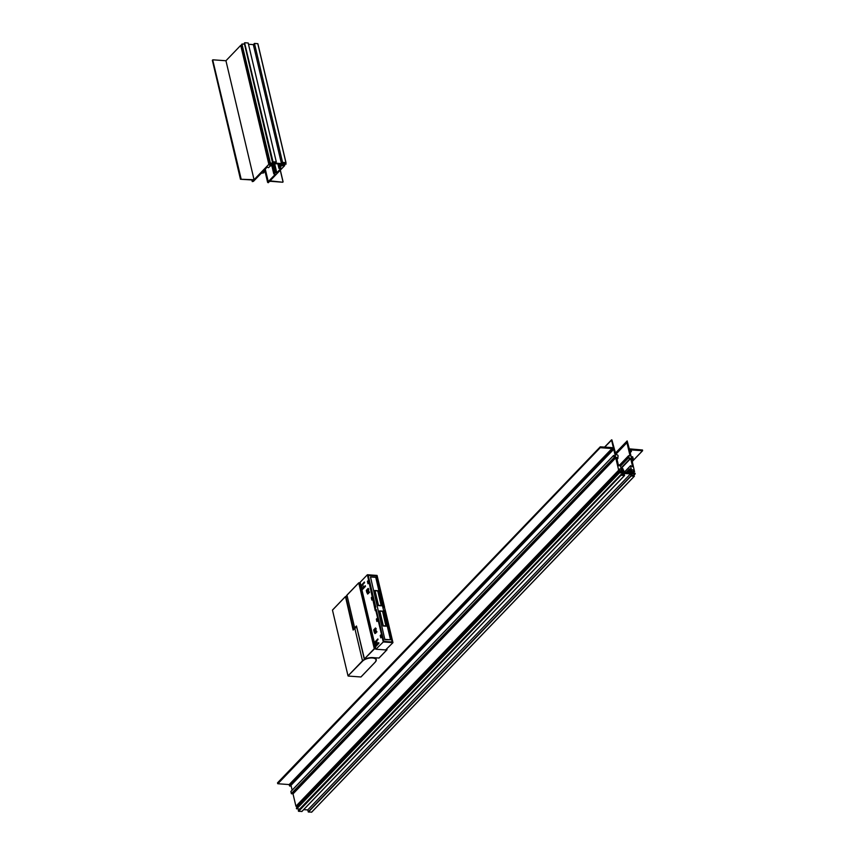 <?xml version="1.0" encoding="UTF-8"?>
<svg xmlns="http://www.w3.org/2000/svg" width="855" height="855" viewBox="0 0 855 855"><rect width="100%" height="100%" fill="white"/><g stroke="black" fill="none" stroke-linecap="round" stroke-linejoin="round"><path stroke-width="1.28" d="M356.685 627.004A7.599 3.42 166.7 0 0 354.675 628.468L353.136 630.071L345.484 596.619M345.463 596.598L332.477 610.139L348.017 675.867L362.349 660.947A7.599 3.42 -13.3 0 1 370.333 657.719A7.599 3.42 -13.3 0 1 376.264 659.675A7.599 3.42 -13.3 0 1 375.58 661.674M348.242 676.059L360.917 676.978L375.249 662.059A7.396 3.324 166.7 0 0 372.395 657.976A7.396 3.324 166.7 0 0 362.573 661.139L348.017 675.867M332.477 610.139L345.281 596.79M353.799 629.28A7.46 3.356 -13.3 0 1 354.654 627.891L356.471 625.988L364.529 659.291A8.144 3.666 -13.3 0 1 372.748 657.602L378.968 658.051L386.941 649.747L385.883 649.672M375.879 648.956L374.501 648.849L364.294 659.066L374.276 648.667L358.737 582.928L346.927 595.23A7.46 3.356 166.7 0 0 346.072 597.399L346.959 595.101L354.654 627.891M358.737 582.907L346.959 595.101L358.769 582.8L360.254 582.864M386.866 648.699L386.941 649.747M375.666 648.058L374.95 647.834L359.859 583.997L360.468 583.751M360.532 584.029L375.623 647.855M283.518 165.378L281.605 165.977L283.101 164.406L286.062 164.128L282.439 163.818L285.901 162.632L282.577 162.397L281.455 163.572L275.171 163.123L276.304 161.948L272.713 161.787L274.669 162.364L273.867 163.209L270.073 163.038L272.243 163.626L271.27 164.598L271.024 163.54L271.163 164.919L269.282 165.09L269.924 164.427L268.844 164.32L254.063 179.71L240.469 179.251L252.129 179.967L253.55 180.245L252.257 181.591L253.443 181.346L261.267 173.255L263.682 172.892L264.387 171.331L262.72 171.748L267.23 167.035L268.481 167.708L270.458 165.838L272.382 165.859L271.58 165.56L272.061 165.047L273.974 164.758L272.542 164.545L273.354 163.711L277.864 163.818L281.979 164.331L279.553 165.165L280.686 165.678L278.933 166.394L280.675 166.565L278.944 168.414L281.327 168.05L276.806 172.753L275.983 172.699L276.261 172.144L274.124 173.394L273.782 173.928L275.353 174.27L267.604 182.339L268.224 182.735L269.517 181.399L271.259 181.346L282.759 182.243L270.03 180.854L284.715 165.571L283.518 165.378L283.294 164.427M271.398 164.502L271.174 163.551M212.403 60.342L240.501 179.197M240.821 178.855L212.382 60.245M212.703 59.903L241.089 178.77M269.859 164.384L241.741 45.433L240.725 45.358L225.944 60.748L212.97 59.818M241.687 44.492L269.785 163.337M270.073 163.038L241.666 44.385M241.954 44.086L270.34 162.952M244.509 44.161L242.221 44M244.327 43.242L272.424 162.097M272.713 161.787L244.306 43.145M244.594 42.836L272.991 161.702M276.304 161.948L248.185 42.985L244.861 42.75M285.901 162.632L257.783 43.68L254.459 43.445L253.337 44.62L248.484 44.268M257.783 43.68L285.955 162.642M263.543 171.802L263.361 171.064M281.177 165.165L280.964 164.256M280.205 166.18L280.077 165.624M276.806 172.753L274.69 163.807M274.925 173.341L272.98 165.122M268.256 181.666L265.274 169.076M268.224 182.019L265.189 169.172M267.765 182.168L264.793 169.579M267.604 182.339L264.633 169.75M282.577 162.397L254.459 43.445M281.455 163.572L253.337 44.62M273.867 163.209L273.653 162.29M268.844 164.32L240.725 45.358M254.063 179.71L225.944 60.748M252.257 181.591L251.894 180.042M633.758 475.316L635.083 473.243L632.486 472.879L632.112 471.158A1.026 0.748 -136.2 0 1 632.85 469.887A1.026 0.748 -136.2 0 1 633.523 471.244L632.444 472.708M297.07 806.372L619.768 470.261A1.026 0.748 -136.2 0 1 620.527 469A1.026 0.748 -136.2 0 1 621.19 470.378L619.896 471.971M298.16 805.282A1.026 0.748 -136.2 0 1 298.481 805.816M633.128 472.922L634.495 471.5L633.662 471.447M311.68 812.111L308.409 812.026L307.736 809.931L303.675 809.632M301.911 811.406L298.63 811.32L298.32 810.465L621.019 474.546M299.667 809.054L296.717 808.841L296.407 807.986L619.116 472.067L296.375 808.114M296.984 806.468L295.926 806.212L293.019 793.9L291.331 793.6L290.882 791.452L613.591 455.533L290.85 791.58M292.132 790.148L290.989 785.339M290.326 785.959L289.503 785.873L289.193 784.569L277.864 783.746L277.533 782.827L600.242 446.919M627.153 442.388L615.803 454.197L627.153 442.388L626.662 441.543L615.557 453.118M626.971 442.612L615.835 454.304M619.757 464.885L628.436 455.854A1.026 0.748 43.8 0 1 628.97 455.672L630.017 455.747L626.95 442.74M628.436 455.854A1.026 0.748 43.8 0 0 628.297 456.506L620.185 464.949M620.335 465.302L628.297 456.506M628.393 456.912L620.42 465.644M620.997 468.08L629.601 459.114L628.617 457.104M629.601 459.114L621.211 468.273M621.264 468.273L629.825 459.295M629.879 459.306L629.836 458.366L630.659 458.43L632.625 466.755L630.53 465.708L624.31 472.291M626.127 472.42L629.494 468.903L631.247 468.989L630.498 465.836L624.278 472.291M629.494 468.903L626.213 472.43M626.48 472.452L629.472 469.042L626.191 472.43M629.526 469.277L626.768 472.569M627.036 472.772L629.355 470.357L630.808 470.421L629.75 469.47M629.355 470.357L627.089 472.815L629.323 470.464L629.665 471.212L628.35 472.58M622.675 471.896L623.744 470.784L622.387 470.688L622.739 472.174L631.375 472.804L631.022 471.308L629.665 471.212M623.744 470.784L623.53 469.897L622.183 469.801L621.97 468.903L622.9 468.561L621.04 468.251L620.292 465.099L619.309 464.853L618.528 465.697M616.925 458.921L617.385 457.468L616.573 457.414L618.539 465.74L619.362 465.793L619.17 465.024L618.518 465.676M617.577 458.237L617 459.253M617.011 459.306L617.791 458.43M617.844 458.44L618.08 455.768A1.026 0.748 43.8 0 0 616.989 454.807L615.931 454.732L611.891 439.876L604.581 447.197M611.817 447.87L613.356 447.71L611.528 439.972L604.571 447.186M612.062 447.614L600.274 446.812L277.501 782.966M277.651 783.554L600.242 446.941M600.381 447.528L277.864 783.746M289.503 785.873L612.244 449.848L611.934 448.544L600.605 447.721M612.244 449.848L289.717 786.066M290.187 786.098L612.458 450.04M612.928 450.072L612.757 448.597L613.58 448.661L615.547 456.987L613.623 455.426L614.285 457.767L291.544 793.793M295.926 806.212L618.667 470.186L615.75 457.874L614.285 457.767M618.667 470.186L296.14 806.404M619.725 470.442L618.881 470.378M296.407 807.986L619.148 471.96L621.628 472.099L621.264 470.549M619.148 471.96L619.458 472.815L296.717 808.841M298.32 810.465L621.051 474.44L623.338 474.557L622.985 473.072L619.458 472.815M621.051 474.44L298.288 810.593M298.416 811.128L621.029 474.568M621.158 475.102L298.63 811.32M301.772 811.545L624.513 475.519L621.371 475.295M624.513 475.519L624.193 473.456L630.477 473.905L631.15 476L308.409 812.026M311.551 812.25L634.282 476.224L631.15 476M634.282 476.224L634.079 475.337L631.898 475.177L631.556 473.691L635.073 473.948M634.495 471.5L631.717 459.028L633.32 458.964L632.625 456.752L631.375 457.564M630.028 451.846L630.359 449.869L629.537 449.805L631.514 458.13L632.326 458.195L632.027 456.891M630.669 451.173L630.103 452.188M630.199 452.605L630.894 451.365M631.364 451.397L631.182 449.922L642.511 450.745L642.511 449.987L629.312 448.854L627.164 440.924L615.525 452.979L626.662 441.543M616.744 458.141L617.385 457.468M629.708 472.676L631.022 471.308M629.804 470.346L630.595 469.523M630.007 459.103L630.659 458.43M620.527 466.114L629.141 457.147M615.739 453.898L627.078 442.088M615.611 453.342L626.715 441.768M629.718 450.542L630.359 449.869M307.736 809.931L630.477 473.905M621.67 474.44L622.985 473.072M293.019 793.9L615.75 457.874M612.928 449.335L613.58 448.661M289.193 784.569L611.934 448.544M373.956 629.59L375.495 627.955L376.457 632.005L374.907 633.619L374.682 632.679M366.613 590.003L368.152 588.39L369.114 592.43L367.565 594.043L367.351 593.124M376.35 619.138L376.937 618.539L377.493 620.912L376.916 621.521L376.35 619.138L377.034 619.191L377.45 620.954M371.294 597.731L371.872 597.121L372.438 599.505L371.85 600.103L371.294 597.731L371.968 597.773L372.395 599.547M367.426 581.368L368.003 580.769L368.569 583.142L367.981 583.751L367.426 581.368L368.11 581.421L368.526 583.196M380.219 635.5L380.796 634.891L381.362 637.274L380.785 637.873L380.219 635.5L380.903 635.543L381.319 637.317M375.324 643.901L374.885 642.02L377.846 638.92L376.724 640.983L377.429 643.954L378.722 642.607L378.893 643.323L375.922 646.412L375.655 645.269M375.773 610.224L375.281 610.705L367.383 574.742L360.126 582.298L375.944 649.234L383.275 641.955L375.773 610.224L376.296 609.765L383.788 641.442L392.178 642.052L384.697 610.374L385.455 610.919L392.958 642.65L383.275 641.955M361.441 585.162L364.401 582.009L362.787 584.564L363.493 587.535L365.267 585.696L365.438 586.402L362.467 589.501L362.199 588.347M375.473 644.552L376.724 640.983L375.441 642.329L375.27 644.766L377.429 643.954M375.676 642.073L374.885 642.02M378.017 639.626L377.504 640.171M376.937 645.354L375.58 645.033M378.883 643.313L378.38 643.858M375.944 649.234L385.626 649.928L392.958 642.65M367.383 574.742L377.066 575.436L384.568 607.168L384.045 607.627L376.553 575.949L368.163 575.34L375.644 607.018L374.885 606.473M363.835 588.037L361.975 588.293L361.302 585.354M362.787 584.564L361.366 585.205M362.723 584.596L364.561 582.683M364.925 586.936L365.438 586.391M363.493 587.535L362.06 588.176M376.553 575.949L381.512 597.356M384.568 607.168L384.098 607.734M375.634 632.989L374.169 632.155L374.34 629.195M376.211 628.692L373.731 629.996L375.976 628.564M376.809 632.123L375.003 631.706L374.415 632.315L375.858 633.117M376.061 628.511L374.405 629.13L375.142 631.3L376.916 631.653M374.65 629.237L375.142 631.3L374.255 632.219M369.446 592.547L367.629 592.13L367.052 592.739L368.494 593.541M368.259 593.413L366.806 592.568L366.966 589.651M368.836 589.127L367.287 589.683L367.768 591.724L366.838 592.472L366.357 590.431L368.601 588.999M367.03 589.576L367.426 591.863L369.542 592.088M385.242 639.38L390.5 639.754L375.74 577.339L370.493 576.965L384.91 639.732L390.5 639.754M374.757 590.506L377.846 590.73L381.405 605.81L378.327 605.586L374.757 590.506M379.577 610.908L382.666 611.133L386.225 626.213L383.147 625.988L379.577 610.908M370.493 576.965L384.91 639.732M382.666 611.133L379.855 611.111L383.318 625.742L386.011 625.935L382.559 611.304L379.834 611.069M381.554 597.314L385.423 610.78L384.59 610.192L390.436 635.126M369.36 580.406L368.227 575.404L376.51 576.003M369.403 580.353L369.82 582.362M373.272 596.715L369.862 582.308M378.284 618.176L374.918 606.612L375.751 607.2L373.314 596.715M378.327 618.122L378.744 620.132M382.153 634.538L378.797 620.078M382.196 634.485L382.613 636.483M390.479 635.083L392.114 641.987L383.831 641.389L382.655 636.441M376.318 609.594L375.74 610.085M375.281 610.534L374.918 606.612M362.573 661.139L354.804 628.307A7.396 3.324 -13.3 0 1 356.674 626.929M353.318 629.857L354.665 628.446M284.64 165.453L284.405 164.502M264.11 170.295L264.345 171.289M264.024 170.391L264.227 171.278M264.291 171.278L264.067 170.337M263.96 171.363L263.789 170.626M272.424 165.614L272.296 165.068M273.899 164.641L273.685 163.732M279.606 164.16L279.82 165.068M279.553 165.165L279.307 164.139M278.944 164.107L279.264 165.464M279.232 165.517L279.361 166.116M279.083 166.201L278.58 164.085M278.42 164.075L278.954 166.34M277.907 163.861L278.965 168.35M274.402 163.786L276.379 172.154M276.325 172.144L274.348 163.775M274.284 163.775L276.261 172.144M275.994 172.229L273.985 163.754M272.456 165.079L274.402 173.298M274.124 173.394L272.35 165.891M272.082 165.956L273.899 173.629M280.301 170.156L283.058 181.805M283.005 181.794L280.258 170.198M284.459 164.513L284.694 165.464M285.752 162.984L286.008 164.085M285.955 164.075L285.709 163.027M632.379 472.441L633.523 471.244M619.672 471.96L621.19 470.378M622.151 469.662L622.814 468.968M627.976 472.559L629.451 471.02M615.536 453.032L626.683 441.426M632.283 461.401L642.511 450.745M631.364 457.543L632.016 456.859M632.027 460.343L633.192 459.135M308.185 811.833L630.926 475.808M296.503 808.648L619.244 472.623M291.331 793.6L614.072 457.585M361.419 585.173L362.114 588.144M374.212 632.059L373.763 630.167M381.234 605.543L377.792 590.987L374.982 590.645L378.498 605.34L381.191 605.543L377.739 590.912L375.035 590.709L378.316 605.404L381.266 605.575L377.803 590.944L375.014 590.666M386.054 625.946L382.623 611.346L379.695 611.09L383.136 625.807L385.915 626.191M385.968 626.191L382.559 611.304M375.826 657.826L376.264 659.675L375.356 662.016L361.024 676.936M356.663 626.897L353.211 629.889M345.356 596.63L332.51 610.01M353.639 629.44L346.072 597.399M379.075 658.019L387.048 649.715M356.46 626.031L364.294 659.173M273.782 173.928L271.89 165.934M241.805 45.475L269.924 164.427M283.101 181.848L280.333 170.124M272.403 162.151L244.284 43.199M269.753 163.401L241.634 44.449M285.998 162.685L257.879 43.733M286.062 164.128L285.784 162.952M284.736 165.507L284.501 164.513M278.933 166.394L278.377 164.064M278.944 168.414L277.854 163.818M276.421 172.197L274.434 163.786M264.387 171.331L264.142 170.263M240.469 179.251L212.35 60.299M604.528 447.154L611.549 439.844M617.032 459.359L617.951 458.398M621.339 468.273L629.985 459.263M618.507 465.612L619.202 464.896M624.214 472.281L630.53 465.708M622.162 469.726L622.921 468.935M622.686 471.96L623.851 470.752M301.879 811.513L624.62 475.487M633.202 472.933L634.602 471.468M633.822 475.316L635.18 473.905M311.648 812.218L634.389 476.192M632.048 460.396L633.298 459.092M631.353 457.478L632.048 456.752M290.882 791.452L613.623 455.426M630.221 452.669L631.471 451.365M290.294 786.066L613.035 450.04M632.294 461.454L642.618 450.703M277.533 782.827L600.274 446.812M619.789 470.421L297.048 806.436M373.774 629.782L374.169 632.155L375.751 633.16M368.687 588.956L366.314 590.527L366.902 592.739L368.387 593.584"/></g></svg>
